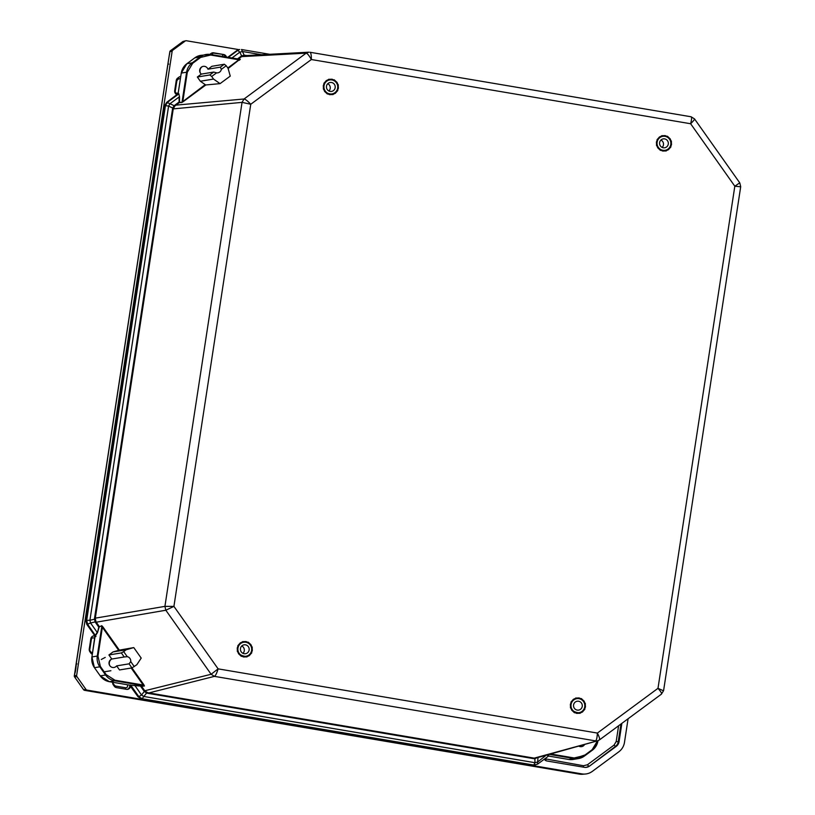 <?xml version="1.0" encoding="UTF-8"?>
<svg xmlns="http://www.w3.org/2000/svg" width="815" height="815" viewBox="0 0 815 815"><rect width="100%" height="100%" fill="white"/><g stroke="black" fill="none" stroke-linecap="round" stroke-linejoin="round"><path stroke-width="1.22" d="M323.29 85.657C325.328 80.868 321.864 85.86 326.336 80.563C331.247 78.586 325.643 79.595 332.021 79.198C336.697 81.337 331.807 77.741 337.013 82.366C338.979 87.429 337.95 81.673 338.388 88.214C336.34 92.992 339.804 88 335.342 93.307C330.421 95.273 336.024 94.265 329.657 94.662C324.971 92.523 329.871 96.119 324.655 91.494C322.689 86.441 323.728 92.187 323.29 85.657M585.455 706.941C583.418 711.719 586.882 706.727 582.409 712.035C577.499 714.001 583.092 713.003 576.725 713.39C572.048 711.261 576.939 714.857 571.733 710.222C569.766 705.169 570.795 710.914 570.357 704.384C572.405 699.596 568.941 704.588 573.403 699.29C578.324 697.314 572.721 698.323 579.088 697.925C583.774 700.065 578.874 696.468 584.08 701.094C586.046 706.157 585.017 700.401 585.455 706.941M237.236 647.986C239.284 643.198 235.81 648.19 240.282 642.892C245.203 640.916 239.6 641.925 245.967 641.527C250.653 643.667 245.753 640.07 250.959 644.696C252.925 649.759 251.896 644.003 252.334 650.543C250.297 655.321 253.76 650.329 249.288 655.637C244.378 657.603 249.971 656.595 243.604 656.992C238.917 654.863 243.817 658.449 238.612 653.824C236.645 648.771 237.674 654.516 237.236 647.986M671.509 144.612C669.461 149.389 672.925 144.398 668.463 149.705C663.542 151.672 669.146 150.663 662.778 151.06C658.092 148.921 662.992 152.517 657.786 147.892C655.82 142.839 656.849 148.585 656.411 142.054C658.449 137.266 654.985 142.258 659.457 136.961C664.368 134.984 658.775 135.993 665.142 135.596C669.818 137.735 664.928 134.139 670.134 138.764C672.1 143.827 671.071 138.071 671.509 144.612M694.339 118.868C694.981 119.031 693.748 120.661 690.631 123.737C691.752 119.398 691.894 117.075 691.039 116.769L309.934 52.252C310.912 52.568 311.381 54.992 311.361 59.526C309.119 55.542 307.387 53.413 306.175 53.148L244.062 98.992C245.376 99.186 247.607 100.948 250.755 104.259L242.045 102.364L164.925 606.37L173.921 606.38L165.832 610.231L211.126 674.27L218.114 668.86C216.78 673.231 215.547 675.737 214.437 676.358L595.541 740.886C596.539 740.234 597.15 737.636 597.385 733.072C599.422 737.086 600.054 739.399 599.3 739.989L597.701 740.764L599.3 739.989M740.55 186.767L734.824 186.217L739.643 182.896M691.12 116.779L694.533 118.919L739.806 182.927L740.703 186.706L663.583 690.662L661.403 694.136C662.065 693.616 660.934 691.68 657.99 688.329L663.43 690.763M226.234 65.74L224.319 64.242L220.366 67.156L221.334 69.356L226.234 65.74L228.068 68.328L230.248 76.111L220.07 83.629L205.838 84.964L183.344 101.569L181.806 102.517L179.392 102.568L174.858 105.96L173.228 108.996L95.284 618.33L95.936 621.743L99.226 626.46L98.758 627.081L101.753 625.696L99.338 626.888M119.357 650.136L118.654 650.319L102.374 627.295L102.945 626.939L119.357 650.136L133.772 647.589L141.199 658.082L136.808 664.755L131.949 667.903L119.53 669.95L116.647 665.875A4.381 4.269 -99.4 0 1 109.159 664.245A4.381 4.269 -99.4 0 1 111.798 659.029L108.925 654.965L113.01 651.939L126.203 649.769L123.686 651.623L127.262 656.676A4.381 4.269 -99.4 0 1 130.716 661.556L134.292 666.609M130.665 661.698L129.065 663.838L143.776 684.651L144.418 686.006L141.606 686.352L144.927 691.008L147.892 692.73L534.202 758.133L597.701 740.764L533.856 758.684L147.546 693.28L214.437 676.358L211.126 674.27L143.949 690.967L140.73 686.424L144.418 686.006M179.626 102.201L181.806 102.517M227.803 67.961L238.866 59.801L210.657 55.023L200.633 57.427L192.686 63.285L187.297 72.28L186.615 72.209L182.03 102.15L205.217 84.638L205.838 84.964M183.344 101.569L182.886 101.121L187.297 72.28M220.07 83.629L213.53 79.065L200.337 81.235L205.217 84.638M221.334 69.356A4.381 4.269 -99.4 0 1 216.596 72.851L211.706 76.467L213.53 79.065M239.732 59.403L228.118 68.511M240.313 59.332L210.627 54.483L240.313 59.332L239.315 60.249M244.306 55.665L308.844 52.191L306.175 53.148L241.637 56.622L238.225 59.149M245.366 55.726L244.194 55.165L244.632 55.665L241.077 56.245L237.348 59.006M143.776 684.651L143.196 685.008L131.184 668.025M99.084 627.397L97.494 632.644L95.08 636.311L91.922 656.951L97.27 656.065L101.855 626.124L102.374 627.295L97.953 656.136L100.388 666.456L106.184 674.647L105.593 675.003A14.415 14.038 -99.4 0 0 114.772 680.82L144.051 685.772L143.196 685.008L114.986 680.23L114.772 680.82L109.424 681.697L129.585 685.12L140.588 686.077L130.777 685.252L138.835 696.652L141.504 695.001L143.817 696.468L142.136 698.74L533.784 765.051L534.976 762.697L537.615 762.066L537.655 764.103L548.668 755.963M133.772 647.589L126.203 649.769M118.654 650.319L113.01 651.939M177.843 94.133L178.791 93.715L179.494 96.761L179.524 101.743M200.337 81.235L197.362 77.017L201.305 74.104A4.381 4.269 -99.4 0 1 203.23 66.361A4.381 4.269 -99.4 0 1 207.957 69.204L211.9 66.29L224.319 64.242M211.706 76.467L209.781 74.97L197.362 77.017M216.596 72.851L213.724 72.056L209.781 74.97M207.957 69.204L220.366 67.156M213.724 72.056L201.305 74.104M242.035 56.367L241.077 56.245M269.745 54.299L241.484 49.521L244.194 55.165L241.607 55.899L239.875 52.14L237.725 50.418L228.19 57.458M173.391 108.293L172.678 108.028L174.155 105.695L174.858 105.96M537.605 757.481L534.874 758.775L534.976 758.195M584.63 744.441A4.381 4.269 -99.4 0 1 578.762 746.092M550.675 753.997L574.168 757.97L584.202 755.576L592.148 749.708L597.507 740.825M546.773 755.087L549.015 755.892M147.179 692.546L146.588 693.035L144.347 691.477L144.927 691.008M95.936 621.743L95.161 621.927L94.459 619.237L95.243 619.043M106.184 674.647L114.986 680.23M123.686 651.623L121.343 652.917L124.216 656.982L127.262 656.676M129.065 663.838L116.647 665.875M111.798 659.029L124.216 656.982M108.925 654.965L121.343 652.917M178.791 93.715L179.494 96.761M178.954 93.959L178.108 93.725L178.954 93.959M261.574 54.737L242.513 51.508L239.875 52.14L231.837 58.069M97.494 632.644L98.758 627.081L95.538 622.548L96.221 622.202L165.832 610.231L164.925 606.37L94.52 618.29L172.678 108.028L168.593 106.072L170.009 103.709L174.155 105.695L179.106 101.997L179.086 97.016L170.009 103.709L166.698 102.354L164.681 105.726L165.526 105.96L164.681 105.726L85.911 620.48L86.828 624.341L87.592 624.209L95.793 636.087M547.048 755.159L548.597 755.994M143.949 690.967L144.347 691.477L141.504 695.001L134.791 685.364M130.41 685.018L129.605 685.12L138.061 696.825L142.136 698.74L138.835 696.652L138.102 696.835L141.362 698.913M95.08 636.311L95.936 636.535L94.988 635.873L97.168 632.328L90.546 622.976L87.592 624.209L86.685 620.347L89.915 620.266L90.546 622.976L95.161 621.927L95.538 622.548M94.52 618.29L94.459 619.237L89.915 620.266L168.593 106.072L165.445 105.655L86.685 620.347L85.911 620.48L86.757 620.714L85.911 620.48M164.681 105.726L165.445 105.655L167.462 102.283L178.567 94.082L166.667 102.364L178.078 93.735L181.256 73.126M94.988 635.873L95.63 635.252L94.988 635.873L86.828 624.341L87.47 623.72L86.828 624.341M239.681 49.501L236.982 50.469L227.66 57.366L236.982 50.469M537.655 764.103L533.112 765.244L141.403 698.924L533.081 765.244L537.543 764.154M670.786 144.459A7.091 6.907 -99.4 0 1 657.145 144.449A7.091 6.907 -99.4 0 1 662.809 136.329A7.091 6.907 -99.4 0 1 670.786 144.459M662.147 147.403A4.493 4.381 80.6 0 0 660.934 140.048M668.29 144.051A4.493 4.381 80.6 0 0 663.227 138.896A4.493 4.381 80.6 0 0 659.63 144.041A4.493 4.381 80.6 0 0 668.29 144.051M251.621 650.39A7.091 6.907 -99.4 0 1 237.97 650.38A7.091 6.907 -99.4 0 1 243.634 642.261A7.091 6.907 -99.4 0 1 251.621 650.39M249.125 649.983A4.493 4.381 -99.4 0 1 240.466 649.973A4.493 4.381 -99.4 0 1 244.052 644.828A4.493 4.381 -99.4 0 1 249.125 649.983M241.76 645.979A4.493 4.381 -99.4 0 1 242.972 653.335M584.009 702.387A7.091 6.907 -99.4 0 1 579.058 712.656A7.091 6.907 -99.4 0 1 571.091 706.788A7.091 6.907 -99.4 0 1 584.009 702.387M581.778 703.59A4.493 4.381 80.6 0 0 573.587 706.371A4.493 4.381 80.6 0 0 578.64 710.099A4.493 4.381 80.6 0 0 581.778 703.59M337.746 87.246A7.091 6.907 -99.4 0 1 324.024 88.051A7.091 6.907 -99.4 0 1 329.688 79.931A7.091 6.907 -99.4 0 1 337.746 87.246M335.22 87.134A4.493 4.381 -99.4 0 1 326.509 87.643A4.493 4.381 -99.4 0 1 330.106 82.498A4.493 4.381 -99.4 0 1 335.22 87.134M327.752 83.711A4.493 4.381 -99.4 0 1 328.954 90.974M166.667 102.364L164.65 105.746L85.881 620.49L86.787 624.341L94.948 635.873A3.606 3.515 80.6 0 0 90.822 638.817L89.253 649.046A3.606 3.515 80.6 0 0 89.884 651.735L90.822 653.059A3.606 3.515 80.6 0 0 92.299 654.272M180.716 76.508A3.606 3.515 80.6 0 0 178.943 77.17L177.66 78.128A3.606 3.515 80.6 0 0 176.254 80.461L174.695 90.699A3.606 3.515 80.6 0 0 177.069 94.693M209.812 54.371L211.054 53.454A3.606 3.515 80.6 0 1 213.662 52.822L212.878 53.016A3.545 3.454 80.6 0 0 211.9 52.995M226.509 57.172A3.606 3.515 80.6 0 0 223.656 54.513L213.662 52.822M112.653 682.247A3.606 3.515 80.6 0 0 113.295 684.855L114.232 686.179A3.606 3.515 80.6 0 0 116.525 687.636L126.519 689.327A3.606 3.515 80.6 0 0 130.553 686.21M544.339 759.162A3.606 3.515 80.6 0 0 546.855 760.966L584.345 767.312A7.203 7.019 80.6 0 0 589.571 766.059L616.272 746.336A7.203 7.019 80.6 0 0 619.074 741.65L621.865 723.353M628.09 718.759L624.473 742.404A14.415 14.038 -99.4 0 1 618.87 751.766L592.311 771.387A14.415 14.038 -99.4 0 1 581.859 773.883L87.062 690.111A1.732 1.681 -99.4 0 1 85.962 689.419L76.956 676.664A1.732 1.681 -99.4 0 1 76.651 675.38L172.148 51.304A1.732 1.681 -99.4 0 1 172.821 50.184L185.178 41.045A1.732 1.681 -99.4 0 1 186.431 40.75L238.815 49.623M169.54 53.596L167.91 63.906L168.766 64.13L167.91 63.906L76.131 663.685L76.987 663.919L76.131 663.685L74.603 674.056M87.062 690.111L84.566 690.336L95.304 691.782M94.734 638.41L94.55 638.542C93.165 637.361 92.105 637.615 91.382 639.296L89.813 649.535L89.212 649.423M176.203 80.828L176.824 80.95L175.256 91.178C175.439 93.012 176.366 93.603 178.037 92.951L178.22 92.818M125.592 689.174L125.632 687.758C127.415 687.585 127.986 686.638 127.334 684.916L127.191 684.712M544.889 758.765L583.448 765.733L583.408 767.149M586.668 754.395L571.172 759.631M172.148 51.304L169.826 51.752L169.612 54.299M74.827 673.434L74.328 675.818L76.651 675.38M76.111 664.052L76.284 664.887L76.111 664.052M96.058 692.281L579.322 774.107L581.859 773.883M76.956 676.664L74.603 676.97L83.609 689.714A1.538 1.498 80.6 0 0 84.587 690.336L86.563 690.662M200.358 73.024A5.165 5.022 -99.4 0 1 202.202 66.677M109.699 665.488A5.165 5.022 -99.4 0 1 111.543 659.131M690.631 123.737L311.361 59.526L250.755 104.259L173.921 606.38L218.114 668.86L597.385 733.072L657.99 688.329L734.824 186.217L690.631 123.737M337.705 88.142A7.264 7.08 -99.4 0 1 331.888 94.122A7.264 7.08 -99.4 0 1 323.708 85.769A7.264 7.08 -99.4 0 1 329.525 79.788A7.264 7.08 -99.4 0 1 337.705 88.142M578.956 712.85C572.568 711.913 569.848 709.132 570.795 704.496A7.264 7.08 -99.4 0 1 584.763 704.537A7.264 7.08 -99.4 0 1 578.956 712.85A7.264 7.08 -99.4 0 1 570.785 704.496C571.478 701.206 573.414 699.219 576.602 698.516M245.835 656.452C239.447 655.515 236.727 652.734 237.674 648.088A7.264 7.08 -99.4 0 1 243.481 642.118A7.264 7.08 -99.4 0 1 251.652 650.472A7.264 7.08 -99.4 0 1 245.835 656.452A7.264 7.08 -99.4 0 1 237.664 648.098C238.357 644.808 240.293 642.821 243.481 642.118M670.827 144.54A7.264 7.08 -99.4 0 1 656.849 144.5A7.264 7.08 -99.4 0 1 662.646 136.187A7.264 7.08 -99.4 0 1 670.827 144.54M691.039 116.769L310.097 52.282M174.695 105.247L244.062 98.992L242.045 102.364L172.454 108.955M101.753 625.696L102.945 626.939M245.172 55.267L246.772 55.532M192.686 63.285L192.228 62.837A14.415 14.038 -99.4 0 0 186.615 72.209L181.266 73.085L178.108 93.725M546.091 755.281L537.615 762.066L538.022 757.685M533.856 758.684L534.874 758.775L534.976 762.697L143.817 696.468L146.588 693.035L147.546 693.28M597.976 740.682L597.955 740.815A14.415 14.038 -99.4 0 1 592.362 750.187L584.406 756.065L592.148 749.708M568.585 759.437L573.118 759.458A14.415 14.038 80.6 0 1 568.605 759.437L548.556 756.055L568.605 759.437L573.954 758.561L549.29 754.384M141.239 686.128L140.588 686.077M192.228 62.837L186.869 63.723A14.415 14.038 80.6 0 0 181.266 73.085L186.849 63.733L194.816 57.855L200.164 56.979L192.228 62.837M200.633 57.427L200.164 56.979A14.415 14.038 80.6 0 1 210.616 54.483L200.745 55.349A14.415 14.038 80.6 0 0 194.816 57.855L186.849 63.733M210.657 55.023L210.627 54.483M269.694 54.299L241.637 49.552M597.731 740.754L592.362 750.197M584.202 755.576L584.416 756.055A14.415 14.038 80.6 0 1 578.467 758.571L584.416 756.055M574.168 757.97L573.954 758.561A14.415 14.038 80.6 0 0 578.467 758.571L573.118 759.458M100.388 666.456L99.807 666.813L105.593 675.003L100.245 675.88A14.415 14.038 80.6 0 0 109.424 681.697L109.383 681.697M97.953 656.136L97.27 656.065A14.415 14.038 80.6 0 0 99.807 666.813L94.448 667.689L100.245 675.88L94.448 667.689A14.415 14.038 80.6 0 1 91.922 656.951L94.418 667.689M91.912 656.982L94.948 635.873M100.214 675.839L109.404 681.697L129.585 685.12M138.102 696.835L138.744 696.204L138.102 696.835L129.982 685.354M95.039 636.372A3.545 3.454 80.6 0 0 93.063 636.016M180.675 76.722A3.545 3.454 80.6 0 0 179.789 76.712M223.656 54.513L212.878 53.016L212.236 54.748M225.572 57.009A3.545 3.454 80.6 0 0 222.872 54.707L222.23 56.449M126.987 689.378A3.545 3.454 80.6 0 0 129.646 685.13M619.074 741.65L618.228 741.772L620.948 724.036M616.272 746.336L615.457 746.408A7.141 6.958 80.6 0 0 618.228 741.772L616.181 741.548L618.605 725.768M589.571 766.059L615.457 746.408L614.082 745.073L616.181 741.548M585.679 767.404A7.141 6.958 80.6 0 0 588.756 766.141L587.381 764.796L614.082 745.073M185.178 41.045L182.784 41.626L170.427 50.754L172.821 50.184M185.769 40.77L183.304 41.382A1.538 1.498 80.6 0 0 182.784 41.626L170.427 50.754A1.538 1.498 80.6 0 0 169.826 51.752L76.111 664.551C76.549 662.218 75.55 673.221 74.695 673.618L74.297 675.839A1.538 1.498 80.6 0 0 74.603 676.97L83.568 689.704L85.962 689.419M86.41 690.641L579.312 774.107A14.212 13.845 80.6 0 0 582.745 774.25L585.333 774.026M90.76 639.184L91.382 639.296M90.516 652.632L91.066 652.204L92.502 652.968M89.813 649.535L89.609 651.287M175.256 91.178L174.655 91.066M176.957 78.811L177.527 79.768L176.824 80.95M180.4 78.576L178.811 78.821L178.19 77.731M113.02 684.406L113.295 682.359M115.567 687.33L115.638 686.067L125.632 687.758M113.927 685.761L114.477 685.334L115.638 686.067M545.897 760.66L545.958 759.386M583.448 765.733L587.381 764.796M183.304 41.382L182.743 41.657M170.396 50.764L169.826 51.793M74.297 675.839L74.573 676.919M83.568 689.704L84.546 690.325M91.066 652.204L90.129 650.879M177.527 79.768L178.811 78.821M113.54 684.009L114.477 685.334M105.237 657.389L101.284 659.488M104.177 671.815L110.891 670.725M331.888 94.122C327.161 93.817 324.523 92.126 323.963 89.059C322.995 87.979 323.3 81.306 329.525 79.788M665.009 150.52C660.282 150.215 657.644 148.534 657.084 145.457C656.126 144.377 656.432 137.704 662.646 136.187M661.515 694.085L599.412 739.928M194.795 57.865L200.745 55.349M533.081 765.244L535.272 765.122M663.471 150.602L665.111 150.327M661.169 136.604L662.809 136.329M243.634 642.261L241.994 642.536M245.936 656.258L244.296 656.533M577.417 712.931L579.058 712.656M575.115 698.934L576.755 698.659M329.688 79.931L328.048 80.206M331.99 93.929L330.35 94.204M95.834 692.22L96.374 692.343M579.312 774.107L582.745 774.25"/></g></svg>
